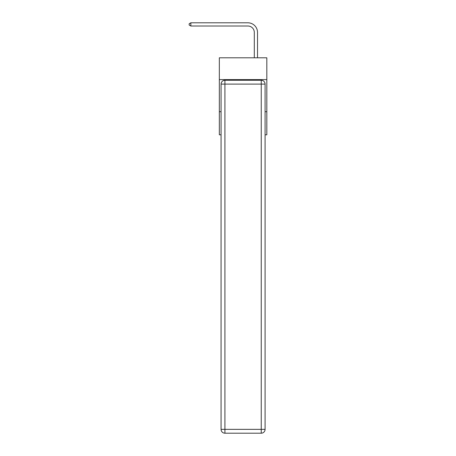 <?xml version="1.0" encoding="UTF-8"?>
<svg xmlns="http://www.w3.org/2000/svg" width="456" height="456" viewBox="0 0 456 456"><rect width="100%" height="100%" fill="white"/><g stroke="black" fill="none" stroke-linecap="round" stroke-linejoin="round"><path stroke-width="0.68" d="M266.823 79.618L266.823 57.798L219.336 57.798L219.336 79.618L266.823 79.618L266.823 134.805L265.09 134.805M221.069 111.703L219.336 111.703L219.336 79.618M266.823 111.703L265.09 111.703M219.336 111.703L219.336 134.805L221.069 134.805M254.311 57.798L254.311 32.427A6.418 6.418 0 0 0 247.893 26.009L190.847 26.009L189.177 25.046L189.177 23.763L190.847 22.8L247.893 22.8A9.627 9.627 0 0 1 257.52 32.427L257.52 57.798M224.922 80.256L261.242 80.256A3.847 3.847 0 0 1 265.09 84.109L265.09 429.352A3.847 3.847 0 0 1 261.242 433.2L224.922 433.2L224.922 429.352L261.242 429.352L261.242 84.109L224.922 84.109L224.922 429.352L221.069 429.352L221.069 84.109L224.922 84.109L224.922 80.256A3.847 3.847 0 0 0 221.069 84.109A3.847 3.847 0 0 1 224.922 80.256M221.069 429.352A3.847 3.847 0 0 0 224.922 433.2A3.847 3.847 0 0 1 221.069 429.352M254.311 32.427A6.418 6.418 0 0 0 247.893 26.009A6.418 6.418 0 0 1 254.311 32.427A6.418 6.418 0 0 0 247.893 26.009A6.418 6.418 0 0 1 254.311 32.427A6.418 6.418 0 0 0 247.893 26.009A6.418 6.418 0 0 1 254.311 32.427A6.418 6.418 0 0 0 247.893 26.009A6.418 6.418 0 0 1 254.311 32.427A6.418 6.418 0 0 0 247.893 26.009A6.418 6.418 0 0 1 254.311 32.427A6.418 6.418 0 0 0 247.893 26.009A6.418 6.418 0 0 1 254.311 32.427A6.418 6.418 0 0 0 247.893 26.009A6.418 6.418 0 0 1 254.311 32.427A6.418 6.418 0 0 0 247.893 26.009A6.418 6.418 0 0 1 254.311 32.427A6.418 6.418 0 0 0 247.893 26.009A6.418 6.418 0 0 1 254.311 32.427A6.418 6.418 0 0 0 247.893 26.009A6.418 6.418 0 0 1 254.311 32.427A6.418 6.418 0 0 0 247.893 26.009A6.418 6.418 0 0 1 254.311 32.427A6.418 6.418 0 0 0 247.893 26.009A6.418 6.418 0 0 1 254.311 32.427A6.418 6.418 0 0 0 247.893 26.009M190.847 26.009L190.847 22.8L247.893 22.8M261.242 433.2A3.847 3.847 0 0 0 265.09 429.352L261.242 429.352L261.242 433.2M265.09 84.109A3.847 3.847 0 0 0 261.242 80.256L261.242 84.109L265.09 84.109"/></g></svg>
